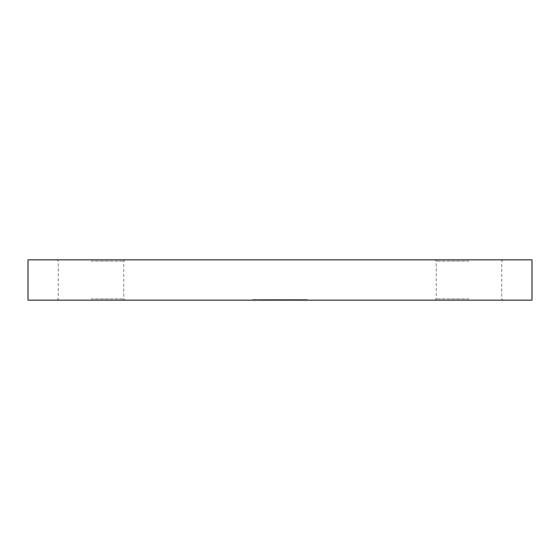 <?xml version="1.0" encoding="UTF-8"?>
<svg xmlns="http://www.w3.org/2000/svg" width="560" height="560" viewBox="0 0 560 560"><rect width="100%" height="100%" fill="white"/><g stroke="black" fill="none" stroke-linecap="round" stroke-linejoin="round"><path stroke-width="0.42" stroke-dasharray="2.8 2.1" d="M91 259.84L56.98 259.84L91 259.84M91 261.1L123.76 261.1L91 261.1M91 300.16L56.98 300.16L91 300.16M91 298.9L123.76 298.9L91 298.9M469 259.84L434.98 259.84L469 259.84M469 261.1L436.24 261.1L469 261.1M469 300.16L434.98 300.16L469 300.16M469 298.9L436.24 298.9L469 298.9M532 259.84L28 259.84M532 300.16L28 300.16M299.747 300.16L302.309 300.16L299.747 300.16L299.747 299.656L299.747 300.16M287.777 300.16L292.306 300.16L287.777 300.16L287.777 299.656L291.417 299.656L291.417 300.16M278.208 300.16L280.77 300.16L278.208 300.16L278.208 299.656L278.208 300.16M267.946 299.656L270.179 299.656L270.179 300.16L267.946 300.16L272.475 300.16L270.179 300.16L270.179 299.656L267.946 299.656L267.946 300.16M257.691 300.16L262.22 300.16L257.691 300.16L257.691 299.656L261.331 299.656L261.331 300.16M297.479 300.16L301.756 300.16L297.479 300.16L297.479 299.656L297.479 300.16M287.882 299.656L285.341 299.656L289.87 299.656L289.87 300.16L290.472 300.16L285.341 300.16L289.87 300.16L287.91 300.16L289.87 300.16L289.87 299.656L290.472 299.656L290.472 300.16L290.472 299.656L289.87 299.656L289.87 300.16L289.87 299.656L287.882 299.656L287.882 300.16M270.382 299.656L274.911 299.656L274.911 300.16L275.513 300.16L270.382 300.16L274.911 300.16L270.984 300.16L274.911 300.16L274.911 299.656L275.513 299.656L275.513 300.16L275.513 299.656L274.911 299.656L274.911 300.16L274.911 299.656L272.923 299.656L272.923 300.16L272.944 299.656L270.382 299.656L270.382 300.16M266.686 299.656L263.116 299.656L267.218 300.16L262.521 300.16L267.477 300.16L263.116 300.16L265.468 300.16L264.873 300.16L264.894 299.656L266.686 299.656L266.686 300.16M258.419 300.16L261.667 300.16L258.419 300.16L258.419 299.656L258.419 300.16M268.59 300.16L269.185 300.16L268.59 300.16L268.59 299.656L268.59 300.16M276.878 300.16L284.144 300.16L276.878 300.16L276.878 299.656L276.878 300.16M291.837 300.16L296.114 300.16L291.837 300.16L291.837 299.656L291.837 300.16M254.016 300.16L257.005 300.16L252.644 300.16L256.41 300.16L253.33 300.16L254.016 300.16L254.016 299.656L256.746 299.656L256.746 300.16L256.746 299.656L254.478 299.656L254.478 300.16M274.526 300.16L277.522 300.16L273.161 300.16L276.92 300.16L273.847 300.16L274.526 300.16L274.526 299.656L277.263 299.656L277.263 300.16L277.263 299.656L274.995 299.656L274.995 300.16M284.186 300.16L287.098 300.16L284.186 300.16L284.186 299.656L281.365 299.656L281.365 300.16M296.156 300.16L299.32 300.16L292.992 300.16L296.156 300.16L296.156 299.656L296.24 300.16M307.013 300.16L302.82 300.16L307.013 300.16L307.013 299.656L306.068 299.656L306.068 300.16M258.419 299.656L261.667 299.656L261.667 300.16L261.667 299.656L259.014 299.656L259.014 300.16L259.014 299.656L261.667 299.656L261.667 300.16L261.667 299.656L259.014 299.656L259.014 300.16L259.014 299.656L258.419 299.656M267.218 299.656L267.218 300.16M262.521 299.656L264.985 299.656L264.971 300.16L264.985 299.656L262.521 299.656L262.521 300.16M263.081 299.656L263.081 300.16M266.945 299.656L266.945 300.16M267.477 299.656L267.477 300.16M263.116 299.656L263.116 300.16M263.179 299.656L266.882 299.656L263.179 299.656L263.179 300.16L266.882 300.16L263.179 300.16M266.882 299.656L266.882 300.16M263.76 299.656L263.76 300.16M265.013 299.656L265.013 300.16M268.59 299.656L269.185 299.656L269.185 300.16L269.185 299.656L268.59 299.656M272.944 299.656L274.911 299.656L270.984 299.656L272.944 299.656L272.944 300.16M274.911 299.656L274.911 300.16M272.951 299.656L272.951 300.16M270.984 299.656L270.984 300.16M278.152 299.656L284.144 299.656L276.878 299.656L277.48 299.656L277.48 300.16L277.48 299.656L278.152 299.656L278.152 300.16M279.16 299.656L279.16 300.16M280.707 299.656L280.707 300.16M282.499 299.656L282.499 300.16M284.144 299.656L284.144 300.16M283.549 299.656L283.549 300.16L283.549 299.656M282.394 299.656L282.394 300.16M280.812 299.656L280.812 300.16M280.217 299.656L280.217 300.16L280.217 299.656M279.055 299.656L279.055 300.16M277.48 299.656L277.48 300.16M285.341 299.656L285.341 300.16M287.903 299.656L287.903 300.16L285.943 300.16L289.87 299.656L285.943 299.656L287.903 299.656L287.903 300.16M289.87 299.656L289.87 300.16M285.943 299.656L285.943 300.16M294.294 299.656L291.837 299.656L292.439 299.656L292.439 300.16L292.439 299.656L294.294 299.656L294.294 300.16M296.114 299.656L296.114 300.16M295.512 299.656L295.512 300.16L295.512 299.656M295.442 299.656L295.442 300.16M294.189 299.656L294.189 300.16M292.53 299.656L292.53 300.16M292.439 299.656L292.439 300.16M299.936 299.656L297.479 299.656L298.081 299.656L298.081 300.16L298.081 299.656L299.936 299.656L299.936 300.16M301.756 299.656L301.756 300.16M301.154 299.656L301.154 300.16L301.154 299.656M301.084 299.656L301.084 300.16M299.831 299.656L299.831 300.16M298.172 299.656L298.172 300.16M298.081 299.656L298.081 300.16M254.478 299.656L254.121 300.16M254.121 299.656L254.905 299.656L254.905 300.16M254.905 299.656L257.005 299.656L257.005 300.16M257.005 299.656L254.681 299.656L254.681 300.16M254.681 299.656L252.644 299.656L252.644 300.16M252.644 299.656L253.246 299.656L253.246 300.16M253.246 299.656L254.716 299.656L254.716 300.16M254.716 299.656L256.41 299.656L256.41 300.16M256.41 299.656L254.8 299.656L254.8 300.16M254.8 299.656L253.33 299.656L253.33 300.16M253.33 299.656L254.016 299.656M261.331 299.656L261.45 300.16L261.45 299.656L262.22 299.656L262.22 300.16L262.22 299.656L261.45 299.656L261.45 300.16L261.45 299.656L260.855 299.656L260.855 300.16L258.867 300.16L260.855 300.16L260.855 299.656L257.691 299.656M258.867 299.656L260.855 299.656L258.867 299.656L258.867 300.16M260.855 299.656L260.855 300.16L260.855 299.656M263.844 299.656L265.468 299.656L263.844 299.656L263.844 300.16M264.236 299.656L264.236 300.16M265.468 299.656L265.468 300.16L265.468 299.656M264.873 299.656L264.873 300.16M272.475 299.656L270.179 299.656L272.475 299.656L272.475 300.16M271.88 299.656L270.193 299.656L271.88 299.656L271.88 300.16L268.548 300.16L271.88 300.16M268.548 299.656L270.193 299.656L268.548 299.656L268.548 300.16M270.193 299.656L270.193 300.16L270.193 299.656M271.628 299.656L271.628 300.16M274.995 299.656L274.638 300.16M274.638 299.656L275.422 299.656L275.422 300.16M275.422 299.656L277.522 299.656L277.522 300.16M277.522 299.656L275.198 299.656L275.198 300.16M275.198 299.656L273.161 299.656L273.161 300.16M273.161 299.656L273.763 299.656L273.763 300.16M273.763 299.656L275.233 299.656L275.233 300.16M275.233 299.656L276.92 299.656L276.92 300.16M276.92 299.656L275.317 299.656L275.317 300.16M275.317 299.656L273.847 299.656L273.847 300.16M273.847 299.656L274.526 299.656M278.208 299.656L280.77 299.656L280.77 300.16L280.77 299.656L278.208 299.656M281.365 299.656L282.009 299.656L282.009 300.16M282.009 299.656L284.228 299.656L284.228 300.16M284.228 299.656L286.454 299.656L286.454 300.16M286.454 299.656L287.098 299.656L287.098 300.16M287.098 299.656L284.277 299.656L284.277 300.16M291.417 299.656L291.543 300.16L291.543 299.656L292.306 299.656L292.306 300.16L292.306 299.656L291.543 299.656L291.543 300.16L291.543 299.656L290.941 299.656L290.941 300.16L288.953 300.16L290.941 300.16L290.941 299.656L287.777 299.656M288.953 299.656L290.941 299.656L288.953 299.656L288.953 300.16M290.941 299.656L290.941 300.16L290.941 299.656M296.24 299.656L299.32 299.656L299.32 300.16M299.32 299.656L298.669 299.656L298.669 300.16M298.669 299.656L297.682 299.656L297.682 300.16M297.682 299.656L294.658 299.656L294.658 300.16M294.658 299.656L293.643 299.656L293.643 300.16M293.643 299.656L292.992 299.656L292.992 300.16M292.992 299.656L296.156 299.656M294.987 299.656L297.367 299.656L294.987 299.656L294.987 300.16L297.367 300.16L294.987 300.16M297.367 299.656L297.367 300.16M296.191 299.656L296.191 300.16M299.747 299.656L302.309 299.656L302.309 300.16L302.309 299.656L299.747 299.656M306.068 299.656L307.356 299.656L307.356 300.16M307.356 299.656L306.852 299.656L306.852 300.16M306.852 299.656L305.081 299.656L305.081 300.16L306.754 300.16L303.422 300.16L305.088 300.16L305.088 299.656L302.82 299.656L302.82 300.16M302.82 299.656L304.136 299.656L304.136 300.16M304.136 299.656L303.163 299.656L303.163 300.16M303.163 299.656L305.116 299.656L305.116 300.16L305.123 299.656L307.013 299.656M305.088 299.656L306.754 299.656L303.422 299.656L306.411 299.656L303.765 299.656L305.109 299.656L305.109 300.16L305.088 299.656M306.411 299.656L306.411 300.16M303.765 299.656L303.765 300.16M306.754 299.656L306.754 300.16M303.422 299.656L303.422 300.16M56.98 300.16L58.24 298.9L58.24 261.1L56.98 259.84M434.98 300.16L436.24 298.9L436.24 261.1L434.98 259.84M125.02 259.84L123.76 261.1L123.76 298.9L125.02 300.16M503.02 259.84L501.76 261.1L501.76 298.9L503.02 300.16"/><path stroke-width="0.84" d="M280 259.84L532 259.84L532 300.16L28 300.16L28 259.84L280 259.84"/></g></svg>
